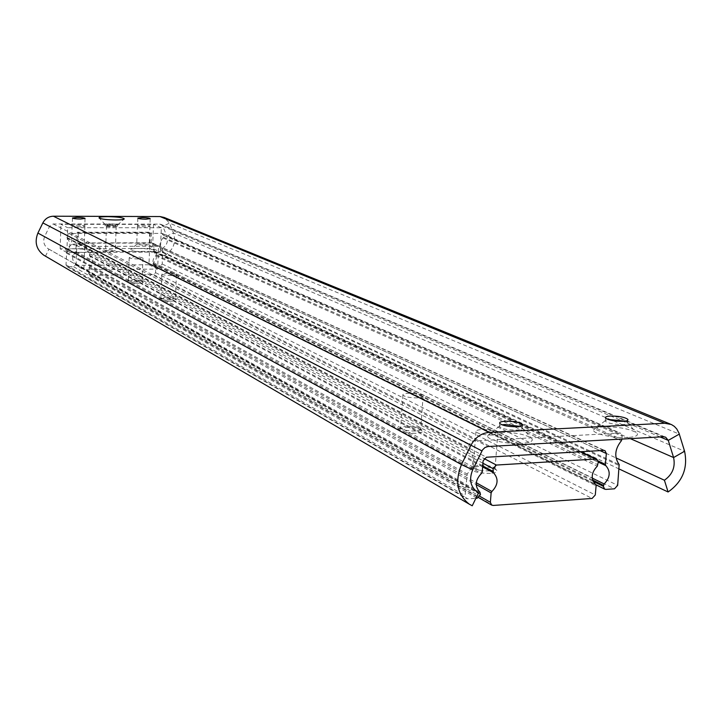 <?xml version="1.0" encoding="UTF-8"?>
<svg xmlns="http://www.w3.org/2000/svg" width="722" height="722" viewBox="0 0 722 722"><rect width="100%" height="100%" fill="white"/><g stroke="black" fill="none" stroke-linecap="round" stroke-linejoin="round"><path stroke-width="0.54" stroke-dasharray="3.61 2.71" d="M109.573 223.82L105.259 224.551L113.246 225.517L117.632 224.876C116.729 224.262 114.049 223.91 109.573 223.82M109.518 225.165L105.123 225.805C106.017 226.419 108.706 226.771 113.201 226.87L117.578 226.23C116.684 225.607 113.995 225.255 109.518 225.165M80.259 226.843C75.756 226.753 73.075 226.401 72.218 225.787L76.776 225.129C81.252 225.219 83.923 225.571 84.799 226.185L80.259 226.843C75.72 226.771 72.994 226.41 72.119 225.787L76.749 225.12C81.297 225.21 84.014 225.562 84.898 226.185L80.286 226.861M145.636 226.888C141.151 226.798 138.453 226.437 137.532 225.824L141.783 225.201C146.25 225.291 148.94 225.652 149.869 226.266L145.636 226.888M627.779 437.523C613.835 438.489 592.302 433.669 593.493 429.96C593.899 428.281 597.202 427.253 603.393 426.873C617.626 426.711 628.528 428.57 636.118 432.451C639.304 435.14 636.524 436.828 627.779 437.523M625.099 421.134L627.526 422.532C628.122 423.624 626.506 424.301 622.689 424.554C614.178 424.554 608.384 423.444 605.28 421.233L605.126 420.764L607.996 419.419M521.374 443.398C506.934 444.391 486.168 439.626 487.594 435.763C488.18 433.895 491.917 432.74 498.803 432.316C513.089 432.108 523.838 433.94 531.049 437.821C534.289 440.763 531.058 442.622 521.374 443.398M519.894 426.395L522.159 427.794C522.719 429.003 520.869 429.752 516.627 430.041C508.062 430.068 502.341 428.958 499.462 426.72L499.335 426.215L501.998 424.825M619.187 469.002L164.697 255.426L161.945 248.648L616.019 457.928M161.945 248.648C166.773 245.715 168.397 241.545 166.818 236.148L162.847 226.293L161.105 224.434L159.67 224.109L53.166 223.964L49.656 226.203L44.719 236.329C42.733 241.401 43.834 245.507 48.022 248.657L48.925 249.153L45.513 256.157L472.224 505.788M164.697 255.426C173.361 250.146 176.285 242.664 173.46 232.962L169.508 223.116L164.174 217.457M44.881 255.841L45.513 256.157M48.925 249.153L476.791 491.7M79.664 245.715L84.014 244.758L76.126 243.855L71.523 244.478L79.664 245.715M111.892 251.148L115.312 250.579L109.04 249.695L105.611 250.272L111.892 251.148M109.924 225.354L116.215 226.176L112.794 226.681L106.486 225.851L109.924 225.354M144.923 245.471L148.903 244.532L141.016 243.639L136.711 244.235L144.923 245.471M141.747 225.192C146.286 225.282 149.021 225.643 149.968 226.266L145.673 226.898C141.115 226.807 138.371 226.446 137.433 225.824L141.747 225.192M89.456 250.525C86.342 248.567 65.882 248.124 65.449 250.002L65.873 250.633C69.348 252.89 93.165 252.944 89.754 250.715L89.456 250.525M154.138 250.209C150.681 248.323 131.043 247.845 130.718 249.65L131.269 250.317C135.122 252.501 157.938 252.619 154.553 250.453L154.138 250.209M160.329 252.032L161.349 227.737L67.678 227.692L66.884 252.519L160.329 252.032L152.55 248.395L153.533 224.398L60.919 224.28L67.678 227.692M161.349 227.737L153.533 224.398M66.884 252.519L60.161 248.801L152.55 248.395M60.161 248.801L60.919 224.28M621.976 439.075L622.247 436.232L620.839 433.326L619.684 433.101L472.341 441.043L468.975 444.635L469.101 449.31C474.814 457.197 474.183 465.446 467.206 474.038L465.067 495.698L466.304 498.469L467.901 498.866L475.87 498.324M163.434 235.309L161.683 233.387L68.924 233.468L66.938 235.435L67.155 238.134C70.936 242.872 70.783 247.61 66.695 252.357L66 264.821L66.857 266.472L73.59 266.707L75.557 264.739L75.196 263.368C71.659 259.758 71.776 256.13 75.557 252.465L76.198 245.218L78.175 243.251L152.071 243.025L152.865 243.206L153.84 244.938L153.939 252.05C157.315 255.606 157.17 259.171 153.497 262.754L153.046 264.117L153.966 265.804L154.806 266.012L160.311 265.967L162.224 264.035L162.45 251.852C158.885 247.24 159.084 242.601 163.037 237.953L163.434 235.309L622.247 436.232M76.135 265.353L77.227 232.24L150.293 232.195L148.967 264.748L76.135 265.353L83.869 269.748L84.654 246.455L77.985 242.962L151.115 242.736L158.578 246.175L157.631 269.062L83.869 269.748M77.227 232.24L78.319 232.791L151.521 232.737L150.293 232.195M78.319 232.791L77.985 242.962M148.967 264.748L157.631 269.062M151.521 232.737L151.115 242.736M158.578 246.175L84.654 246.455M170.888 301.146C163.939 301.038 160.14 300.37 159.499 299.152L165.293 298.123C170.861 298.15 174.589 298.673 176.475 299.675C177.125 300.505 175.265 301.002 170.888 301.146M170.509 299.585C165.221 299.531 162.008 299.034 160.88 298.096L165.78 297.049C170.491 297.076 173.641 297.509 175.229 298.348L170.509 299.585M171.547 275.515C166.25 275.443 163.028 274.974 161.89 274.098L166.8 273.16C172.071 273.232 175.284 273.701 176.43 274.577L171.547 275.515M137.667 283.232C131.151 283.123 127.595 282.528 127.018 281.445L132.649 280.524C137.929 280.569 141.422 281.038 143.136 281.932C143.687 282.681 141.873 283.114 137.667 283.232M137.324 281.77C132.343 281.706 129.337 281.264 128.317 280.425L133.092 279.495L141.945 280.678L137.324 281.77M138.227 258.954C133.236 258.873 130.222 258.449 129.202 257.673L133.976 256.833C138.949 256.915 141.954 257.348 142.983 258.115L138.227 258.954M490.409 473.406C479.056 473.361 472.558 471.773 470.924 468.623L477.576 466.493C485.879 466.322 492.097 467.423 496.231 469.814C498.135 471.692 496.194 472.883 490.409 473.406M489.552 470.897C481.267 470.979 475.807 469.832 473.172 467.468L473.091 466.881L478.713 465.076C485.735 464.932 490.987 465.871 494.48 467.883L495.039 468.506C495.491 469.778 493.658 470.573 489.552 470.897M492.386 435.032C484.065 435.059 478.578 433.985 475.924 431.792C475.491 430.61 477.341 429.879 481.475 429.599C489.724 429.572 495.193 430.646 497.882 432.839C498.342 434.012 496.51 434.743 492.386 435.032M416.034 433.308C405.746 433.254 399.943 431.918 398.607 429.31L405.15 427.442C412.831 427.334 418.426 428.281 421.955 430.285C423.516 431.882 421.54 432.893 416.034 433.308M415.312 431.034C407.731 431.07 402.84 430.104 400.629 428.146L400.584 427.668L406.116 426.097C412.605 426.007 417.343 426.801 420.312 428.498L420.745 428.985C421.079 430.086 419.265 430.772 415.312 431.034M417.65 397.876C410.042 397.876 405.132 396.965 402.903 395.133C402.596 394.113 404.428 393.49 408.39 393.273C415.944 393.273 420.845 394.176 423.092 395.999C423.426 397.019 421.612 397.642 417.65 397.876M156.421 253.278L155.456 251.536L154.634 251.337L91.369 251.662L89.384 253.648L89.709 256.03C93.273 259.676 93.147 263.349 89.338 267.041L88.707 273.367L89.564 275.028L90.557 275.308L153.678 274.64L155.618 272.681L155.474 266.472C152.053 262.889 152.198 259.27 155.925 255.624L156.421 253.278L598.258 462.17M630.261 438.615L166.818 236.148L173.46 232.962L684.582 451.25M660.188 436.954L162.847 226.293L169.508 223.116L679.312 434.093M481.935 450.925L42.851 222.908M472.684 469.86L37.905 233.062M53.166 223.964L488.036 446.521M159.67 224.109L663.383 436.774M161.683 233.387L619.684 433.101M163.352 237.249L621.931 439.563M163.037 237.953L621.371 440.781M162.45 251.852L619.16 464.571M162.712 252.547L619.494 465.726M162.224 264.035L617.662 485.355M160.311 265.967L614.503 488.803M154.806 266.012L605.911 489.399M153.046 264.117L593.096 481.267M153.073 263.548L592.636 480.04M153.497 262.754L592.239 478.117M153.939 252.05L598.267 462.089M153.578 251.265L598.168 460.97M153.84 244.938L600.036 450.609M152.071 243.025L603.754 450.393M78.175 243.251L486.447 457.234M76.198 245.218L483.108 460.807M75.99 251.662L482.233 471.989M75.557 252.465L481.466 473.424M75.196 263.368L479.986 492.314M75.575 264.162L480.536 493.649M75.557 264.739L480.464 494.651M73.59 266.707L477.134 498.234M67.859 266.752L467.901 498.866M66 264.821L465.067 495.698M66.379 253.061L466.629 475.302M66.695 252.357L467.206 474.038M67.155 238.134L469.101 449.31M66.875 237.421L468.713 448.1M66.938 235.435L468.975 444.635M68.924 233.468L472.341 441.043M154.634 251.337L580.19 451.764M156.358 254.83L598.024 464.797M155.925 255.624L597.274 466.186M155.474 266.472L595.614 484.525M155.844 267.266L596.11 485.825M155.618 272.681L595.28 494.976M153.678 274.64L592.094 498.451M90.557 275.308L493.162 505.454M88.707 273.367L479.931 496.348M88.896 267.862L476.204 484.561M89.338 267.041L476.276 482.774M89.709 256.03L482.63 466.89M89.329 255.227L482.711 465.889M89.384 253.648L482.919 463.217M91.369 251.662L484.029 458.542M105.259 224.551L99.131 218.062M105.123 225.805L105.177 224.461M72.471 218.008L72.218 225.787M137.83 218.161L137.532 225.824M605.126 420.764L593.493 429.96M605.577 418.029L605.28 421.233M499.335 426.215L487.594 435.763M499.723 423.426L499.462 426.72M670.178 424.022L671.361 424.5M48.022 248.657L477.125 491.917M161.105 224.434L665.278 437.054M522.358 425.429L522.159 427.794M521.636 427.28L531.049 437.821M627.743 420.249L627.526 422.532M626.994 422.045L636.118 432.451M150.176 218.712L149.869 226.266M85.052 218.513L84.799 226.185M117.578 226.23L117.632 224.876M117.632 224.975L124.04 219.154M84.898 226.185L84.257 244.975M116.215 226.176L115.312 250.579M149.968 226.266L149.21 244.767M71.523 244.478L65.449 250.002M136.711 244.235L130.718 249.65M72.119 225.787L71.514 244.596M106.486 225.851L105.611 250.272M137.433 225.824L136.711 244.343M84.167 244.857L89.754 250.715M149.12 244.659L154.553 250.453M162.432 233.558L620.839 433.326M153.966 265.804L595.858 484.769M152.865 243.206L604.792 450.555M66.857 266.472L466.304 498.469M160.889 297.906L159.499 299.152M161.89 274.098L160.88 298.096M128.335 280.271L127.018 281.445M129.202 257.673L128.317 280.425M473.091 466.881L470.924 468.623M475.924 431.792L473.172 467.468M400.584 427.668L398.607 429.31M402.903 395.133L400.629 428.146M155.456 251.536L580.804 451.728M89.564 275.028L478.695 497.684M423.092 395.999L420.745 428.985M420.312 428.498L421.955 430.285M497.882 432.839L495.039 468.506M494.48 467.883L496.231 469.814M142.983 258.115L142.072 280.84M141.945 280.678L143.136 281.932M176.43 274.577L175.383 298.538M175.229 298.348L176.475 299.675"/><path stroke-width="1.08" d="M107.921 216.636C101.45 216.69 98.517 217.16 99.131 218.062C101.567 219.19 106.991 219.831 115.403 219.984C120.727 219.957 123.697 219.605 124.283 218.928C123.2 217.638 117.749 216.871 107.921 216.636M80.521 219.046C76.018 218.956 73.337 218.604 72.471 218.008L77.028 217.385C81.505 217.475 84.185 217.827 85.061 218.414L80.521 219.046M145.943 219.208C141.458 219.109 138.75 218.766 137.83 218.161L142.081 217.575C146.557 217.665 149.255 218.017 150.176 218.613L145.943 219.208M607.996 419.419L625.099 421.134M622.987 421.332C614.476 421.332 608.673 420.231 605.577 418.029C605 416.937 606.633 416.269 610.469 416.034C618.907 416.034 624.692 417.135 627.833 419.329C628.429 420.412 626.813 421.079 622.987 421.332M501.998 424.825L505.048 424.491L519.894 426.395M516.898 426.729C508.324 426.756 502.602 425.655 499.723 423.426C499.2 422.226 501.068 421.486 505.319 421.215C513.811 421.188 519.515 422.289 522.43 424.509C522.99 425.7 521.14 426.44 516.898 426.729M488.036 446.521L484.994 447.505L482.522 449.905L472.684 469.86C468.894 479.291 470.365 486.637 477.125 491.917L478.605 492.729L472.224 505.788L469.219 504.127C457.27 494.597 454.698 481.412 461.484 464.589L470.762 445.582C475.058 437.559 481.186 433.155 489.155 432.361L664.709 423.245L671.361 424.5L674.339 426.386L676.803 429.021L679.005 433.173L684.582 451.25C688.057 468.19 682.561 481.764 668.094 491.98L664.411 480.229C672.48 474.544 675.539 466.981 673.59 457.549L668.265 440.375L665.666 437.216L663.383 436.774L488.036 446.521M616.019 457.928L664.411 480.229M619.187 469.002L668.094 491.98M670.178 424.022L164.174 217.457L159.986 216.546L53.401 216.212C48.681 216.401 45.161 218.64 42.851 222.908L37.905 233.062C34.358 242.087 36.281 249.442 43.672 255.128L44.881 255.841M476.791 491.7L478.605 492.729M475.87 498.324L477.134 498.234L480.464 494.651L479.986 492.314C474.589 486.411 475.085 480.112 481.466 473.424L482.233 471.989L483.108 460.807L486.447 457.234L603.754 450.393L604.982 450.645L606.345 453.515L605.352 464.363L605.848 465.672C610.794 471.421 610.234 477.522 604.17 483.966L603.339 486.321L604.621 489.119L605.911 489.399L614.503 488.803L617.662 485.355L619.16 464.571C614.025 457.008 614.756 449.084 621.371 440.781L621.976 439.075M598.258 462.17L596.913 459.318L595.659 459.048L496.384 465.049L493.063 468.623L493.388 472.657C498.731 478.569 498.234 484.85 491.899 491.492L491.131 492.918L490.382 502.313L491.619 505.075L493.162 505.454L592.094 498.451L595.28 494.976L596.11 485.825L595.614 484.525C590.623 478.776 591.174 472.666 597.274 466.186L598.258 462.17M481.935 450.925L42.851 222.908M660.188 436.954L668.265 440.375L679.312 434.093M630.261 438.615L673.59 457.549L684.582 451.25M472.684 469.86L461.484 464.589L37.905 233.062M53.401 216.212L489.155 432.361M159.986 216.546L664.709 423.245M593.096 481.267L603.339 486.321M592.636 480.04L603.43 485.355M592.239 478.117L604.17 483.966M598.267 462.089L605.848 465.672M598.168 460.97L605.352 464.363M600.036 450.609L606.345 453.515M580.19 451.764L595.659 459.048M479.931 496.348L490.382 502.313M476.204 484.561L491.131 492.918M476.276 482.774L491.899 491.492M482.63 466.89L493.388 472.657M482.711 465.889L492.846 471.313M482.919 463.217L493.063 468.623M484.029 458.542L496.384 465.049M43.672 255.128L469.219 504.127M522.43 424.509L522.358 425.429M627.833 419.329L627.743 420.249M595.858 484.769L604.621 489.119M580.804 451.728L596.724 459.228M478.695 497.684L491.619 505.075"/></g></svg>
